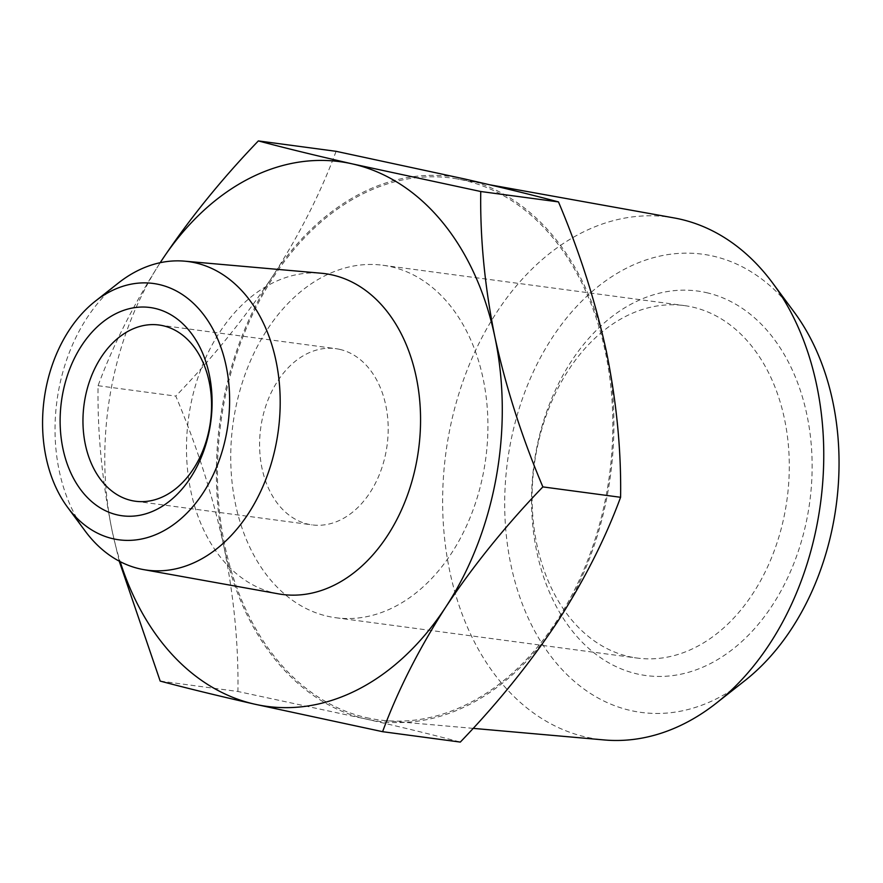 <?xml version="1.0" encoding="UTF-8"?>
<svg xmlns="http://www.w3.org/2000/svg" width="883" height="883" viewBox="0 0 883 883"><rect width="100%" height="100%" fill="white"/><g stroke="black" fill="none" stroke-linecap="round" stroke-linejoin="round"><path stroke-width="0.66" stroke-dasharray="4.42 3.31" d="M339.767 349.381A88.907 63.775 97.6 0 1 386.688 448.078A88.907 63.775 97.6 0 1 312.096 524.877A88.907 63.775 97.6 0 1 260.673 428.299A88.907 63.775 97.6 0 1 335.683 348.642A88.907 63.775 97.6 0 1 339.767 349.381M85.21 531.102A155.662 111.666 97.6 0 1 118.41 282.99M391.092 266.743A177.803 127.56 97.6 0 1 484.922 464.149A177.803 127.56 97.6 0 1 335.761 617.736A177.803 127.56 97.6 0 1 232.902 424.591A177.803 127.56 97.6 0 1 382.913 265.264A177.803 127.56 97.6 0 1 391.092 266.743M278.377 593.84A161.81 116.081 97.6 0 1 188.465 418.641A161.81 116.081 97.6 0 1 321.269 273.233M692.46 307.052A177.803 127.56 97.6 0 1 786.289 504.458A177.803 127.56 97.6 0 1 637.118 658.056A177.803 127.56 97.6 0 1 534.27 464.899A177.803 127.56 97.6 0 1 684.281 305.584A177.803 127.56 97.6 0 1 692.46 307.052M160.187 262.704A274.79 197.13 -82.4 0 0 112.185 531.125A274.79 197.13 -82.4 0 0 120.187 561.654M706.51 292.659A193.973 139.15 97.6 0 1 772.283 605.418A193.973 139.15 97.6 0 1 536.798 551.842A193.973 139.15 97.6 0 1 706.51 292.659M119.227 561.158L112.185 531.125C102.053 480.871 97.351 432.394 98.068 385.705C113.355 344.348 134.415 302.803 161.269 261.048M744.932 680.605A231.147 165.827 97.6 0 1 630.572 710.495A231.147 165.827 97.6 0 1 528.056 383.906A231.147 165.827 97.6 0 1 794.214 312.163M160.187 681.091L237.913 691.488L366.059 719.049C403.487 727.603 434.911 735.285 460.308 742.084M98.068 385.705L175.794 396.103C196.766 445.694 212.77 495.683 223.796 546.058C233.929 596.312 238.631 644.789 237.913 691.488M336.081 151.313C320.794 192.671 299.734 234.216 272.88 275.971C245.132 317.615 212.77 357.648 175.794 396.103M674.148 217.935A263.476 189.017 -82.4 0 0 447.769 440.396A263.476 189.017 -82.4 0 0 586.135 737.095A263.476 189.017 -82.4 0 0 604.303 739.954M606.478 351.875A274.79 197.13 97.6 0 1 557.405 621.952A274.79 197.13 97.6 0 1 366.059 719.049A274.79 197.13 97.6 0 1 223.796 546.058A274.79 197.13 97.6 0 1 272.88 275.971A274.79 197.13 97.6 0 1 464.226 178.885A274.79 197.13 97.6 0 1 606.478 351.875M366.313 717.625A273.344 196.092 -82.4 0 0 385.165 720.594A273.344 196.092 -82.4 0 0 609.502 474.966A273.344 196.092 -82.4 0 0 457.626 179.017A273.344 196.092 -82.4 0 0 222.77 409.811A273.344 196.092 -82.4 0 0 366.313 717.625M135.474 501.246L312.096 524.877M159.05 325.01L335.683 348.642M335.761 617.736L637.118 658.056M382.913 265.264L684.281 305.584M489.756 184.79L457.626 179.017M473.1 728.365L385.165 720.594"/><path stroke-width="1.32" d="M131.379 500.506A88.907 63.775 97.6 0 1 84.459 401.809A88.907 63.775 97.6 0 1 159.05 325.01A88.907 63.775 97.6 0 1 163.145 325.75A88.907 63.775 97.6 0 1 210.055 424.447A88.907 63.775 97.6 0 1 135.474 501.246A88.907 63.775 97.6 0 1 131.379 500.506M117.329 514.899A105.066 75.375 -82.4 0 0 209.26 374.513A105.066 75.375 -82.4 0 0 81.711 345.496A105.066 75.375 -82.4 0 0 117.329 514.899M159.194 284.536A129.315 92.77 -82.4 0 0 95.221 301.258A129.315 92.77 -82.4 0 0 67.649 507.383A129.315 92.77 -82.4 0 0 216.545 467.25A129.315 92.77 -82.4 0 0 159.194 284.536M95.221 301.258L118.41 282.99A155.662 111.666 97.6 0 1 184.679 261.169A155.662 111.666 97.6 0 1 195.419 262.858A155.662 111.666 97.6 0 1 277.163 438.145A155.662 111.666 97.6 0 1 143.421 569.579A155.662 111.666 97.6 0 1 85.21 531.102L67.649 507.383M184.679 261.169L321.269 273.233A161.81 116.081 97.6 0 1 332.427 274.988A161.81 116.081 97.6 0 1 417.405 457.206A161.81 116.081 97.6 0 1 278.377 593.84L143.421 569.579M120.187 561.654A274.79 197.13 -82.4 0 0 254.436 704.115A274.79 197.13 -82.4 0 0 445.783 607.029A274.79 197.13 -82.4 0 0 494.866 336.942A274.79 197.13 -82.4 0 0 352.604 163.951A274.79 197.13 -82.4 0 0 161.269 261.048A274.79 197.13 -82.4 0 0 160.187 262.704M161.269 261.048C189.017 219.403 221.379 179.37 258.355 140.916C283.763 147.715 315.176 155.397 352.604 163.951L480.749 191.512C480.032 238.211 484.734 286.688 494.866 336.942C505.893 387.317 521.897 437.306 542.868 486.897C505.904 525.352 473.531 565.385 445.783 607.029C418.928 648.784 397.869 690.329 382.593 731.687L254.436 704.115C217.008 695.561 185.596 687.879 160.187 681.091L119.227 561.158M772.669 283.057L794.214 312.163A231.147 165.827 97.6 0 1 744.932 680.605L716.477 703.023A263.476 189.017 -82.4 0 0 772.669 283.057A263.476 189.017 -82.4 0 0 674.148 217.935L489.756 184.79M382.593 731.687L460.308 742.084C497.284 703.63 529.645 663.597 557.405 621.952C584.248 580.197 605.319 538.652 620.594 497.295L542.868 486.897M620.594 497.295C621.312 450.606 616.61 402.129 606.478 351.875C595.451 301.5 579.447 251.512 558.475 201.909L480.749 191.512M258.355 140.916L336.081 151.313L464.226 178.885C501.654 187.439 533.067 195.121 558.475 201.909M473.1 728.365L604.303 739.954A263.476 189.017 -82.4 0 0 716.477 703.023"/></g></svg>
